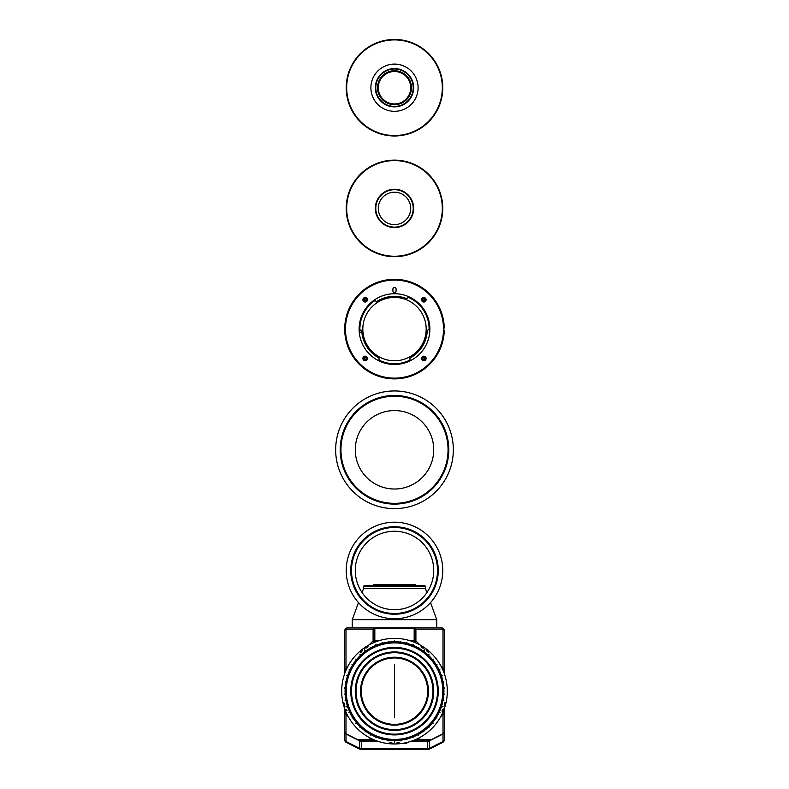 <?xml version="1.0" encoding="UTF-8"?>
<svg xmlns="http://www.w3.org/2000/svg" width="789" height="789" viewBox="0 0 789 789"><rect width="100%" height="100%" fill="white"/><g stroke="black" fill="none" stroke-linecap="round" stroke-linejoin="round"><path stroke-width="1.18" d="M431.248 739.678L426.494 740.95L415.931 740.95A3.018 2.13 -90 0 0 417.667 739.678L431.248 739.678L443.004 733.8L443.004 714.341A3.018 2.13 0 0 0 444.286 712.595L444.286 732.054A3.018 2.13 180 0 1 443.004 733.8M362.506 740.95L357.752 739.678L371.333 739.678A3.018 2.13 90 0 0 373.069 740.95L362.506 740.95M345.996 733.8A3.018 2.13 180 0 1 344.714 732.054L344.714 712.595A3.018 2.13 0 0 0 345.996 714.341L345.996 733.8L357.752 739.678M344.714 739.766A3.018 3.018 0 0 0 346.381 742.459A3.018 1.233 -63.4 0 1 345.996 741.502A3.018 2.13 180 0 1 344.714 739.766L344.714 708.759M344.714 673.569L344.714 630.825A3.018 2.13 0 0 1 345.996 629.08A3.018 2.13 -90 0 1 347.732 627.807L441.268 627.807L436.741 627.807L436.741 619.671L430.528 602.609M415.931 739.421L415.931 740.95L412.095 740.95M376.905 740.95L373.069 740.95L373.069 739.421M444.286 630.825A3.018 3.018 0 0 0 441.268 627.807A3.018 2.13 90 0 1 443.004 629.08A3.018 2.13 -0 0 1 444.286 630.825L444.286 673.569M444.286 708.759L444.286 712.595L442.757 712.595M409.353 640.5L414.166 640.5A3.018 2.13 -0 0 1 415.902 640.895L419.876 644.86M440.804 665.788L443.004 667.997A3.018 2.13 0 0 1 444.286 669.733L442.757 669.733M414.166 642.167L414.166 628.685A3.018 2.13 0 0 1 415.902 629.08A3.018 2.13 -90 0 0 414.166 627.807L436.741 627.807M369.124 644.86L373.098 640.895A3.018 2.13 -0 0 1 374.834 640.5L379.647 640.5M374.499 642.295L373.098 640.895L373.098 629.08A3.018 2.13 0 0 1 374.834 628.685L374.834 642.167M344.714 652.473L344.714 669.733A3.018 2.13 0 0 1 345.996 667.997L345.996 629.08L373.098 629.08A3.018 2.13 -90 0 1 374.834 627.807L352.259 627.807L352.259 619.671L436.741 619.671M344.714 630.825A3.018 3.018 0 0 1 347.732 627.807M344.714 732.3A3.018 2.13 0 0 0 345.996 734.036L345.996 741.502L359.528 748.278L359.528 740.812L345.996 734.036M359.528 740.812A3.018 2.13 0 0 0 361.273 741.196L361.273 748.662L427.727 748.662L427.727 741.196L411.375 741.196M377.625 741.196L361.273 741.196M427.727 741.196A3.018 2.13 0 0 0 429.472 740.812L429.472 748.278A3.018 1.233 63.4 0 1 429.078 749.234L442.619 742.459A3.018 3.018 0 0 0 444.286 739.766A3.018 2.13 180 0 1 443.004 741.502A3.018 1.233 63.4 0 1 442.619 742.459M346.381 742.459L359.922 749.234A3.018 3.018 0 0 0 361.273 749.55L427.727 749.55L427.727 748.662A3.018 2.13 180 0 0 429.472 748.278L443.004 741.502L443.004 734.036L429.472 740.812M443.004 734.036A3.018 2.13 0 0 0 444.286 732.3L444.286 739.766M359.922 749.234A3.018 1.233 -63.4 0 1 359.528 748.278A3.018 2.13 180 0 0 361.273 748.662L361.273 749.55M394.608 657.227L395.841 657.247M427.697 691.164A33.197 33.197 0 0 1 394.5 724.361A33.197 33.197 0 0 1 361.303 691.164A33.197 33.197 0 0 1 394.5 657.967A33.197 33.197 0 0 1 427.697 691.164M427.845 691.164A33.345 33.345 0 0 1 394.5 724.519A33.345 33.345 0 0 1 361.155 691.164A33.345 33.345 0 0 1 394.5 657.819A33.345 33.345 0 0 1 427.845 691.164M362.112 592.598L363.571 588.584L425.429 588.584L426.888 592.598M358.472 602.609L352.259 619.671M424.669 585.566L425.429 586.316L363.571 586.316L364.331 585.566L424.669 585.566M373.384 585.566L373.384 584.807L415.616 584.807L415.616 585.566M425.429 586.316L425.429 588.584L363.571 588.584L363.571 586.316M377.901 584.807L411.099 584.807M356.036 690.651A38.474 38.474 0 0 0 394.5 729.638A38.474 38.474 0 0 0 432.974 691.164A38.474 38.474 0 0 0 394.5 652.7A38.474 38.474 0 0 0 356.026 691.164M447.235 688.6A52.804 52.804 0 0 1 394.5 743.968A52.804 52.804 0 0 1 341.765 688.6M341.854 687.101A52.804 52.804 0 0 1 342.495 682.012M342.781 680.542A52.804 52.804 0 0 1 344.053 675.562M344.517 674.141A52.804 52.804 0 0 1 346.41 669.368M347.052 668.007A52.804 52.804 0 0 1 349.517 663.51M350.326 662.247A52.804 52.804 0 0 1 353.344 658.095M354.3 656.941A52.804 52.804 0 0 1 357.812 653.193M358.906 652.168A52.804 52.804 0 0 1 362.861 648.893M364.074 648.016A52.804 52.804 0 0 1 368.414 645.264M369.725 644.544A52.804 52.804 0 0 1 374.371 642.354M375.761 641.802A52.804 52.804 0 0 1 380.643 640.214M382.093 639.84A52.804 52.804 0 0 1 387.143 638.883M388.622 638.696A52.804 52.804 0 0 1 393.75 638.37M395.25 638.37A52.804 52.804 0 0 1 400.378 638.696M401.857 638.883A52.804 52.804 0 0 1 406.907 639.84M408.357 640.214A52.804 52.804 0 0 1 413.239 641.802M414.629 642.354A52.804 52.804 0 0 1 419.275 644.544M420.586 645.264A52.804 52.804 0 0 1 424.926 648.016M426.139 648.893A52.804 52.804 0 0 1 430.094 652.168M431.188 653.193A52.804 52.804 0 0 1 434.7 656.941M435.656 658.095A52.804 52.804 0 0 1 438.674 662.247M439.483 663.51A52.804 52.804 0 0 1 441.948 668.007M442.59 669.368A52.804 52.804 0 0 1 444.483 674.141M444.947 675.562A52.804 52.804 0 0 1 446.219 680.542M446.505 682.012A52.804 52.804 0 0 1 447.146 687.101M443.231 709.706L442.382 711.224L443.231 709.706L442.363 709.942M442.136 710.514L442.412 711.254M443.379 709.203C443.645 710.534 443.25 711.382 442.215 711.757L442.215 711.757C441.988 710.396 442.382 709.548 443.379 709.203L443.319 709.173M443.25 709.153L443.339 710.465M443.191 710.83L442.185 711.737M427.194 650.55L428.378 651.822L427.194 650.55L427.145 651.448M427.618 651.842L428.407 651.803M426.76 650.254C428.102 650.412 428.792 651.043 428.822 652.158C427.47 651.941 426.78 651.31 426.76 650.254L426.711 650.304M428.851 652.118L428.249 650.935M426.671 650.363L427.944 650.678M365.968 647.522L367.556 646.793L365.968 647.522L366.806 647.848M367.339 647.522L367.546 646.753M365.554 647.848C366.126 646.615 366.934 646.152 367.999 646.467C367.378 647.69 366.569 648.154 365.554 647.848L365.593 647.907M367.98 646.428L366.668 646.645M365.632 647.966L366.333 646.842M344.182 704.814L343.965 703.078L344.182 704.814L344.744 704.113M344.596 703.512L343.994 703.058M344.359 705.307L343.797 702.555L344.418 705.297M343.757 702.565L343.55 703.877M344.487 705.267L343.649 704.261M391.926 743.248L390.22 742.903L391.926 743.248L391.433 742.488M390.821 742.449L390.21 742.942M392.449 743.228L389.667 742.903L392.458 743.159M389.658 742.952L390.841 743.544M392.458 743.09L391.236 743.583M398.701 743.149L396.985 743.011L398.701 743.149L398.179 742.449M397.557 742.488L396.966 743.1M399.224 743.06L396.433 743.08L399.224 742.932M399.214 742.863L398.031 743.563M397.636 743.583L396.423 743.12M345.848 691.164A48.652 48.652 0 0 1 394.5 642.512A48.652 48.652 0 0 1 443.152 691.164A48.652 48.652 0 0 1 394.5 739.816A48.652 48.652 0 0 1 345.848 691.164M341.696 691.164A52.804 52.804 0 0 1 394.5 638.37A52.804 52.804 0 0 1 447.304 691.164M393.948 743.8L393.336 743.632L393.948 743.8M346.45 710.12L345.967 709.35L346.874 710.534L345.7 710.919L346.588 710.061L346.105 709.301M344.27 706.905L344.241 706.273L344.27 706.905M445.351 703.689L444.818 705.652L444.463 703.285L445.617 702.575L445.213 703.65M444.385 707.96L444.039 708.492L444.385 707.96M344.389 687.86L345.197 687.909A49.411 49.411 0 0 1 345.937 682.061L345.138 681.903L345.996 681.765A49.411 49.411 0 0 1 347.466 676.045L346.687 675.788L347.554 675.759A49.411 49.411 0 0 1 349.734 670.265L348.994 669.92L349.862 669.989A49.411 49.411 0 0 1 352.703 664.821L352.012 664.387L352.861 664.565A49.411 49.411 0 0 1 356.332 659.791L355.898 659.042L356.529 659.555A49.411 49.411 0 0 1 360.573 655.255L360.011 654.663L360.79 655.048A49.411 49.411 0 0 1 365.337 651.28L364.617 649.781L365.583 651.103A49.411 49.411 0 0 1 370.564 647.947L370.169 647.227L370.83 647.799A49.411 49.411 0 0 1 376.175 645.284L375.87 644.524L376.452 645.175A49.411 49.411 0 0 1 382.063 643.351L382.152 642.483L382.359 643.272A49.411 49.411 0 0 1 388.158 642.167L388.356 641.319L388.454 642.128A49.411 49.411 0 0 1 394.352 641.763L394.352 640.944L394.648 641.763A49.411 49.411 0 0 1 400.546 642.128L400.644 641.319L400.842 642.167A49.411 49.411 0 0 1 406.641 643.272L406.848 642.483L406.937 643.351A49.411 49.411 0 0 1 412.548 645.175L413.13 644.524L412.825 645.284A49.411 49.411 0 0 1 418.17 647.799L418.831 647.227L418.436 647.947A49.411 49.411 0 0 1 423.417 651.103L424.383 649.781L423.663 651.28A49.411 49.411 0 0 1 428.21 655.048L428.989 654.663L428.427 655.255A49.411 49.411 0 0 1 432.471 659.555L433.102 659.042L432.668 659.791A49.411 49.411 0 0 1 436.139 664.565L436.988 664.387L436.297 664.821A49.411 49.411 0 0 1 439.138 669.989L439.877 669.644L439.266 670.265A49.411 49.411 0 0 1 441.445 675.759L442.313 675.788L441.534 676.045A49.411 49.411 0 0 1 443.004 681.765L443.862 681.903L443.063 682.061A49.411 49.411 0 0 1 443.803 687.909L444.611 687.86L443.822 688.215A49.411 49.411 0 0 1 443.822 694.123L444.631 694.172L443.803 694.419A49.411 49.411 0 0 1 443.063 700.277L443.862 700.425L443.004 700.573A49.411 49.411 0 0 1 441.534 706.293L443.093 706.796L441.445 706.579A49.411 49.411 0 0 1 439.266 712.063L440.006 712.418L439.138 712.339A49.411 49.411 0 0 1 436.297 717.517L436.988 717.951L436.139 717.763A49.411 49.411 0 0 1 432.668 722.546L433.102 723.296L432.471 722.773A49.411 49.411 0 0 1 428.427 727.083L428.989 727.675L428.21 727.29A49.411 49.411 0 0 1 423.663 731.048L423.9 731.886L423.417 731.225A49.411 49.411 0 0 1 418.436 734.391L418.831 735.101L418.17 734.539A49.411 49.411 0 0 1 412.825 737.044L413.13 737.804L412.548 737.163A49.411 49.411 0 0 1 406.937 738.987L406.848 739.845L406.641 739.056A49.411 49.411 0 0 1 400.842 740.161L400.94 740.979L400.546 740.2A49.411 49.411 0 0 1 394.648 740.575L394.648 742.202L394.352 740.575A49.411 49.411 0 0 1 388.454 740.2L388.06 740.979L388.158 740.161A49.411 49.411 0 0 1 382.359 739.056L382.152 739.845L382.063 738.987A49.411 49.411 0 0 1 376.452 737.163L375.87 737.804L376.175 737.044A49.411 49.411 0 0 1 370.83 734.539L370.169 735.101L370.564 734.391A49.411 49.411 0 0 1 365.583 731.225L365.1 731.886L365.337 731.048A49.411 49.411 0 0 1 360.79 727.29L360.011 727.675L360.573 727.083A49.411 49.411 0 0 1 356.529 722.773L355.898 723.296L356.332 722.546A49.411 49.411 0 0 1 352.861 717.763L352.012 717.951L352.703 717.517A49.411 49.411 0 0 1 349.862 712.339L348.994 712.418L349.734 712.063A49.411 49.411 0 0 1 347.554 706.579L345.907 706.796L347.466 706.293A49.411 49.411 0 0 1 345.996 700.573L345.138 700.425L345.937 700.277A49.411 49.411 0 0 1 345.197 694.419L344.369 694.172L345.178 694.123A49.411 49.411 0 0 1 345.178 688.215L344.369 688.166M425.892 648.913L426.287 649.406L425.892 648.913M421.03 646.793L421.77 646.891C421.543 645.964 422.174 646.24 423.654 647.71L423.239 647.463C421.908 646.359 421.681 646.319 422.579 647.345L422.519 647.424C421.267 647.049 421.385 647.207 422.865 647.897L423.249 648.173C421.365 647.483 420.872 647.049 421.77 646.891L421.316 646.29M423.239 647.463C421.908 646.359 421.681 646.319 422.579 647.345M422.519 647.424C421.267 647.049 421.385 647.207 422.865 647.897L423.17 648.302M364.015 648.252L364.597 648.035L364.015 648.252M361.737 651.566C358.926 653.746 362.25 649.15 361.303 650.57L361.973 649.82C360.721 651.744 360.79 652.059 362.171 650.767L360.583 652.325M361.973 649.82C360.721 651.744 360.79 652.059 362.171 650.767L362.674 650.59M361.52 650.491L361.392 650.678C362.358 649.239 359.025 653.854 361.826 651.675M447.146 695.227A52.804 52.804 0 0 1 446.505 700.326M441.948 714.321A52.804 52.804 0 0 1 439.483 718.828M438.674 720.091A52.804 52.804 0 0 1 435.656 724.243M434.7 725.397A52.804 52.804 0 0 1 431.188 729.144M430.094 730.17A52.804 52.804 0 0 1 426.139 733.435M424.926 734.322A52.804 52.804 0 0 1 420.586 737.074M419.275 737.794A52.804 52.804 0 0 1 414.629 739.983M413.239 740.526A52.804 52.804 0 0 1 408.357 742.114M406.946 742.479L406.946 743.021L406.946 742.479A52.804 52.804 0 0 1 401.857 743.455M380.643 742.114A52.804 52.804 0 0 1 375.761 740.526M362.861 733.435A52.804 52.804 0 0 1 358.906 730.17M357.812 729.144A52.804 52.804 0 0 1 354.3 725.397M353.344 724.243A52.804 52.804 0 0 1 350.326 720.091M342.495 700.326A52.804 52.804 0 0 1 341.854 695.227M394.5 742.064L394.5 740.575M394.5 641.092L394.5 641.763M344.517 688.018L345.188 688.067M355.918 723.089L356.431 722.655M370.376 735.052L370.702 734.46M382.044 739.668L382.211 739.017M376.067 737.725L376.314 737.104M360.218 727.675L360.681 727.182M365.06 731.679L365.455 731.137M352.219 718L352.782 717.645M346.095 706.895L347.515 706.431M349.192 712.487L349.793 712.201M344.517 694.31L345.188 694.271M345.306 700.553L345.967 700.425M345.306 681.785L345.967 681.913M349.192 669.841L349.793 670.127M346.874 675.69L347.515 675.897M355.918 659.249L356.431 659.673M352.219 664.338L352.782 664.693M364.587 649.988L365.455 651.191M376.067 644.603L376.314 645.234M370.376 647.286L370.702 647.868M388.227 641.487L388.306 642.147M382.044 642.66L382.211 643.311M400.773 641.487L400.694 642.147M444.483 688.018L443.812 688.067M412.933 644.603L412.686 645.234M406.956 642.66L406.789 643.311M424.413 649.988L423.545 651.191M418.624 647.286L418.298 647.868M433.082 659.249L432.569 659.673M439.808 669.841L439.207 670.127M436.781 664.338L436.218 664.693M443.694 681.785L443.033 681.913M442.126 675.69L441.485 675.897M444.483 694.31L443.812 694.271M433.082 723.089L432.569 722.655M442.905 706.895L441.485 706.431M443.694 700.553L443.033 700.425M436.781 718L436.218 717.645M439.808 712.487L439.207 712.201M428.782 727.675L428.319 727.182M418.624 735.052L418.298 734.46M423.94 731.679L423.545 731.137M406.956 739.668L406.789 739.017M400.773 740.851L400.694 740.181M412.933 737.725L412.686 737.104M388.227 740.851L388.306 740.181M393.948 743.662L393.336 743.652M347.012 710.475L345.641 710.366M344.408 706.855L344.231 706.283M361.441 650.392L361.934 649.998M362.062 649.939C360.81 651.852 360.879 652.168 362.259 650.886M364.094 648.371L364.587 648.025M421.79 646.655L422.125 647.197M422.44 647.542C421.198 647.177 421.306 647.335 422.786 648.016M421.02 646.872L421.77 646.891M421.306 646.359L422.302 646.625M422.904 647.01L423.506 647.631M444.414 702.871L445.469 703.739M445.617 702.575L445.469 703.196M444.69 703.472L444.858 705.08L445.233 703.65L444.552 703.433L444.7 705.553M444.246 707.911L444.049 708.492M406.384 742.617L406.384 743.593L402.42 743.366M355.277 690.592A39.223 39.223 0 0 1 390.733 652.128L390.733 652.128A39.223 39.223 0 0 1 433.723 691.736A39.223 39.223 0 0 1 393.928 730.387A39.223 39.223 0 0 1 355.277 690.592A39.223 39.223 0 0 1 395.072 651.951A39.223 39.223 0 0 1 433.723 691.736M346.233 692.131A48.277 48.277 0 0 1 439.877 674.684M440.006 675.039L440.006 675.039A48.277 48.277 0 0 1 440.765 677.366L440.716 677.228M440.873 677.761A48.277 48.277 0 0 1 441.199 678.915A48.277 48.277 0 0 1 441.238 679.073L441.248 679.122A48.277 48.277 0 0 1 441.258 679.142M441.968 682.396L441.84 681.716A48.277 48.277 0 0 1 441.899 681.992M441.958 682.347A48.277 48.277 0 0 1 442.659 687.83L442.678 688.067A48.277 48.277 0 0 1 442.718 688.886M442.737 689.261A48.277 48.277 0 0 1 442.737 689.32A48.277 48.277 0 0 1 442.767 690.326L442.767 690.286M398.267 652.128L393.898 651.951M360.553 691.164A33.947 33.947 0 0 1 394.5 657.227A33.947 33.947 0 0 1 428.447 691.164A33.947 33.947 0 0 1 394.5 725.111A33.947 33.947 0 0 1 360.553 691.164M441.455 679.98L441.87 681.844M442.619 691.558L442.659 687.83M442.018 699.695L442.304 697.92M351.509 690.543A42.991 42.991 0 0 0 393.869 734.155A42.991 42.991 0 0 0 437.491 691.795A42.991 42.991 0 0 0 395.131 648.173A42.991 42.991 0 0 0 351.509 690.543M438.24 691.805A43.75 43.75 0 0 1 393.859 734.914A43.75 43.75 0 0 1 350.76 690.533A43.75 43.75 0 0 1 395.141 647.424A43.75 43.75 0 0 1 438.24 691.805M442.737 693.176L442.678 694.202M442.649 694.616L442.54 695.957M442.757 692.436L442.708 693.778M440.331 706.323L440.065 707.131M440.962 704.271L440.775 704.912M441.288 703.058L441.584 701.825M440.982 704.212L440.844 704.705M441.475 702.289L441.258 703.186M438.97 709.962L438.605 710.8L438.97 709.962M441.948 700.04L442.136 699.015M346.233 690.464A48.277 48.277 0 0 0 393.8 739.441A48.277 48.277 0 0 0 442.767 691.874A48.277 48.277 0 0 0 395.2 642.897A48.277 48.277 0 0 0 346.233 690.464M440.568 676.715L440.933 677.958M440.548 676.676L440.755 677.347M438.437 671.173L438.714 671.784M439.128 672.761L439.384 673.382M440.656 677.011L440.844 677.652M438.645 710.702L438.27 711.54M438.704 710.573L438.211 711.668L438.704 710.573M442.471 565.082L442.54 565.693M442.668 573.633L442.491 575.733M355.336 572.686A39.223 39.223 0 0 1 392.291 531.313A39.223 39.223 0 0 1 433.664 568.277A39.223 39.223 0 0 1 396.709 609.641A39.223 39.223 0 0 1 355.336 572.686A39.223 39.223 0 0 1 392.291 531.313A39.223 39.223 0 0 1 433.664 568.277M351.569 572.893A42.991 42.991 0 0 0 396.916 613.408A42.991 42.991 0 0 0 437.431 568.06A42.991 42.991 0 0 0 392.084 527.555A42.991 42.991 0 0 0 351.569 572.893M438.181 568.021A43.75 43.75 0 0 1 396.956 614.158A43.75 43.75 0 0 1 350.819 572.932A43.75 43.75 0 0 1 392.044 526.796A43.75 43.75 0 0 1 438.181 568.021M442.708 567.981L442.767 571.118M442.777 570.516L442.757 571.857M441.948 579.363L441.722 580.507M442.096 578.544L442.225 577.785M442.146 578.248L441.988 579.156M441.288 582.361L441.081 583.179M440.923 583.722L440.686 584.531M442.747 568.987L442.767 569.737M442.698 567.764L442.698 567.764C442.55 565.693 442.55 565.693 442.698 567.764C442.55 565.693 442.55 565.693 442.698 567.764C442.55 565.693 442.55 565.693 442.698 567.764C442.55 565.693 442.55 565.693 442.698 567.764A48.277 48.277 0 0 0 391.788 522.279A48.277 48.277 0 0 0 346.302 573.189A48.277 48.277 0 0 0 397.212 618.675A48.277 48.277 0 0 0 442.698 567.764L442.737 568.573M439.749 553.651L439.956 554.223M439.532 553.099L439.877 554.016M439.266 552.418L438.783 551.255M438.97 551.689L439.325 552.547M442.382 564.362L442.126 562.577M441.1 557.892L441.278 558.533M441.524 559.569L441.672 560.22M440.301 555.219L440.509 555.86M441.761 580.329L441.534 581.365M355.277 449.789A39.223 39.223 0 0 1 394.5 410.566A39.223 39.223 0 0 1 433.723 449.789A39.223 39.223 0 0 1 394.5 489.012A39.223 39.223 0 0 1 355.277 449.789M340.947 449.789A53.553 53.553 0 0 0 394.5 503.343A53.553 53.553 0 0 0 448.053 449.789A53.553 53.553 0 0 0 394.5 396.236A53.553 53.553 0 0 0 340.947 449.789M448.813 449.789A54.313 54.313 0 0 1 394.5 504.102A54.313 54.313 0 0 1 340.187 449.789A54.313 54.313 0 0 1 394.5 395.476A54.313 54.313 0 0 1 448.813 449.789M335.66 449.789A58.84 58.84 0 0 0 394.5 508.629A58.84 58.84 0 0 0 453.34 449.789A58.84 58.84 0 0 0 394.5 390.949A58.84 58.84 0 0 0 335.66 449.789M365.938 301.645A2.042 2.042 0 0 1 363.285 300.54A2.042 2.042 0 0 1 364.39 297.887A2.042 2.042 0 0 1 367.043 298.992A2.042 2.042 0 0 1 365.938 301.645M366.372 299.524L365.406 300.974L363.956 300.007L364.922 298.558L366.372 299.524M429.877 329.102A35.377 35.377 0 0 1 394.5 364.479A35.377 35.377 0 0 1 359.123 329.102A35.377 35.377 0 0 1 394.5 293.725A35.377 35.377 0 0 1 429.877 329.102M394.5 378.128A49.026 49.026 0 0 1 345.474 329.102A49.026 49.026 0 0 1 394.5 280.075A49.026 49.026 0 0 1 443.526 329.102A49.026 49.026 0 0 1 394.5 378.128M394.5 279.316A49.786 49.786 0 0 0 344.714 329.102A49.786 49.786 0 0 0 394.5 378.888A49.786 49.786 0 0 0 444.266 330.384L443.526 329.102L444.266 327.82A49.786 49.786 0 0 0 394.5 279.316M426.099 299.771A2.259 2.259 0 0 0 423.831 297.502A2.259 2.259 0 0 0 421.573 299.771A2.259 2.259 0 0 0 423.831 302.029A2.259 2.259 0 0 0 426.099 299.771M367.427 299.771A2.259 2.259 0 0 0 365.169 297.502A2.259 2.259 0 0 0 362.901 299.771A2.259 2.259 0 0 0 365.169 302.029A2.259 2.259 0 0 0 367.427 299.771M367.427 358.433A2.259 2.259 0 0 0 365.169 356.174A2.259 2.259 0 0 0 362.901 358.433A2.259 2.259 0 0 0 365.169 360.701A2.259 2.259 0 0 0 367.427 358.433M426.099 358.433A2.259 2.259 0 0 0 423.831 356.174A2.259 2.259 0 0 0 421.573 358.433A2.259 2.259 0 0 0 423.831 360.701A2.259 2.259 0 0 0 426.099 358.433M361.983 331.212A1.134 1.134 0 0 0 360.178 330.305A1.134 1.134 0 0 0 360.534 332.297A1.134 1.134 0 0 0 361.983 331.212M360.178 330.305A0.75 0.75 0 0 1 359.892 330.246L359.429 329.555A35.071 35.071 0 0 1 374.252 300.461L375.081 300.431A0.75 0.75 0 0 1 375.317 300.658L375.317 300.658A1.509 1.509 0 0 0 377.369 301.122A32.813 32.813 0 0 1 405.98 298.36A1.509 1.509 0 0 0 407.893 297.542L407.903 297.512A0.75 0.75 0 0 1 408.091 297.256A34.627 34.627 0 0 1 429.117 329.644A0.75 0.75 0 0 1 428.812 329.703L428.782 329.703A1.509 1.509 0 0 0 427.253 331.114A32.813 32.813 0 0 1 410.665 357.654A1.509 1.509 0 0 0 410.063 359.656L410.073 359.676A0.75 0.75 0 0 1 410.162 359.981A34.627 34.627 0 0 1 378.838 359.981A0.75 0.75 0 0 1 378.927 359.676L378.937 359.656A1.509 1.509 0 0 0 378.335 357.654A32.813 32.813 0 0 1 361.806 331.824M410.162 359.981L409.738 360.701A35.071 35.071 0 0 1 379.262 360.701L378.838 359.981M362.822 329.102A31.678 31.678 0 0 1 394.5 297.423A31.678 31.678 0 0 1 426.178 329.102A31.678 31.678 0 0 1 394.5 360.78A31.678 31.678 0 0 1 362.822 329.102M408.091 297.256L408.909 297.128A35.071 35.071 0 0 1 429.571 328.944L429.117 329.644M392.912 290.934A1.588 1.588 0 0 0 394.5 292.522A1.588 1.588 0 0 0 396.088 290.934L396.088 289.119A1.588 1.588 0 0 0 394.5 287.541A1.588 1.588 0 0 0 392.912 289.119L392.912 290.934M359.892 330.246A34.627 34.627 0 0 1 375.081 300.431M367.043 357.664A2.042 2.042 0 0 1 365.938 360.317A2.042 2.042 0 0 1 363.285 359.212A2.042 2.042 0 0 1 364.39 356.559A2.042 2.042 0 0 1 367.043 357.664M364.922 357.23L366.372 358.196L365.406 359.646L363.956 358.679L364.922 357.23M423.062 356.559A2.042 2.042 0 0 1 425.715 357.664A2.042 2.042 0 0 1 424.61 360.317A2.042 2.042 0 0 1 421.957 359.212A2.042 2.042 0 0 1 423.062 356.559M422.628 358.679L423.594 357.23L425.044 358.196L424.078 359.646L422.628 358.679M421.957 300.54A2.042 2.042 0 0 1 423.062 297.887A2.042 2.042 0 0 1 425.715 298.992A2.042 2.042 0 0 1 424.61 301.645A2.042 2.042 0 0 1 421.957 300.54M424.078 300.974L422.628 300.007L423.594 298.558L425.044 299.524L424.078 300.974M375.791 208.414A18.709 18.709 0 0 0 394.5 227.124A18.709 18.709 0 0 0 413.209 208.414A18.709 18.709 0 0 0 394.5 189.705A18.709 18.709 0 0 0 375.791 208.414M413.663 208.414A19.163 19.163 0 0 1 394.5 227.577A19.163 19.163 0 0 1 375.337 208.414A19.163 19.163 0 0 1 394.5 189.252A19.163 19.163 0 0 1 413.663 208.414M346.677 208.414A47.823 47.823 0 0 0 394.5 256.238A47.823 47.823 0 0 0 442.323 208.414A47.823 47.823 0 0 0 394.5 160.591A47.823 47.823 0 0 0 346.677 208.414M442.777 208.414A48.277 48.277 0 0 1 394.5 256.691A48.277 48.277 0 0 1 346.223 208.414A48.277 48.277 0 0 1 394.5 160.137A48.277 48.277 0 0 1 442.777 208.414L442.737 206.54M442.649 211.945L442.59 212.675M442.58 212.793L442.442 214.085M441.317 220.18L440.893 221.758M440.558 222.883L440.311 223.642M440.972 221.482L440.568 222.833M438.339 228.623L437.944 229.461L438.339 228.623M442.747 206.856L442.767 207.448M410.714 208.414A16.214 16.214 0 0 0 394.5 192.2A16.214 16.214 0 0 0 378.286 208.414A16.214 16.214 0 0 0 394.5 224.628A16.214 16.214 0 0 0 410.714 208.414M442.668 205.17L442.708 205.84M442.57 203.917L442.432 202.665M442.649 204.982L442.698 205.604M442.481 203.138L442.58 204.055M442.175 200.81L442.264 201.382M442.195 200.968L442.077 200.228M437.136 185.77L437.441 186.362M437.915 187.309L438.211 187.91M439.059 189.853L439.315 190.465M439.7 191.461L439.927 192.082M440.587 194.064L441.13 195.928M440.647 194.252L440.282 193.098M442.59 204.223L442.698 205.663M441.741 198.463L441.889 199.222M440.41 193.492L440.716 194.469M437.994 229.362L437.589 230.181M438.053 229.234L437.52 230.309L438.053 229.234M346.677 87.727A47.823 47.823 0 0 0 394.5 135.55A47.823 47.823 0 0 0 442.323 87.727A47.823 47.823 0 0 0 394.5 39.904A47.823 47.823 0 0 0 346.677 87.727M442.777 87.727A48.277 48.277 0 0 1 394.5 136.004A48.277 48.277 0 0 1 346.223 87.727A48.277 48.277 0 0 1 394.5 39.45A48.277 48.277 0 0 1 442.777 87.727L442.737 85.853M442.649 91.258L442.59 91.988M442.53 92.55L442.442 93.398M441.386 99.227L440.893 101.061M440.558 102.195L440.311 102.955M440.923 100.962L440.568 102.146M438.339 107.935L437.944 108.764L438.339 107.935M442.747 86.169L442.767 86.76M410.714 87.727A16.214 16.214 0 0 0 394.5 71.503A16.214 16.214 0 0 0 378.286 87.727A16.214 16.214 0 0 0 394.5 103.941A16.214 16.214 0 0 0 410.714 87.727M442.668 84.482L442.708 85.153M442.57 83.23L442.432 81.977M442.649 84.295L442.59 83.535M442.481 82.441L442.58 83.368M442.156 80.034L442.077 79.541M437.136 65.083L437.441 65.674M437.915 66.621L438.211 67.223M439.059 69.156L439.315 69.777M439.7 70.763L439.927 71.395M440.587 73.367L440.834 74.166M440.647 73.564L440.282 72.41M440.41 72.795L440.765 73.949M441.741 77.776L441.889 78.535M441.1 75.133L440.735 73.85M437.994 108.675L437.589 109.493M438.053 108.547L437.52 109.622L438.053 108.547M375.791 87.727A18.709 18.709 0 0 0 394.5 106.436A18.709 18.709 0 0 0 413.209 87.727A18.709 18.709 0 0 0 394.5 69.018A18.709 18.709 0 0 0 375.791 87.727M413.663 87.727A19.163 19.163 0 0 1 394.5 106.88A19.163 19.163 0 0 1 375.337 87.727A19.163 19.163 0 0 1 394.5 68.564A19.163 19.163 0 0 1 413.663 87.727M413.85 101.248L412.854 102.58M414.186 100.765L413.495 101.742M416.691 95.794L416.306 96.781M416.888 95.213L417.065 94.66M417.697 92.145L417.391 93.487M417.716 92.017L417.223 94.147M417.529 92.924L417.243 94.078L417.529 92.924M418.111 87.727A23.611 23.611 0 0 1 394.5 111.338A23.611 23.611 0 0 1 370.889 87.727A23.611 23.611 0 0 1 394.5 64.116A23.611 23.611 0 0 1 418.111 87.727M377.527 87.727A16.973 16.973 0 0 1 394.5 70.754A16.973 16.973 0 0 1 411.473 87.727A16.973 16.973 0 0 1 394.5 104.7A16.973 16.973 0 0 1 377.527 87.727M414.827 75.714L415.113 76.217M416.336 78.742L417.036 80.685M417.223 81.326L417.835 84.117M417.539 82.549L417.736 83.535M417.973 85.212L418.032 85.853M418.062 86.267L418.091 86.908M412.598 72.568L413.712 74.008M417.371 81.888L417.568 82.707L417.371 81.888M414.166 627.807L414.166 628.685L374.834 628.685L374.834 627.807M442.294 668.717L443.004 667.997L443.004 629.08L415.902 629.08L415.902 640.895L414.501 642.295M442.294 713.621L443.004 714.341L440.804 716.54M419.876 737.468L417.667 739.678L416.957 738.958M346.706 668.717L345.996 667.997L348.196 665.788M372.043 738.958L371.333 739.678L369.124 737.468M348.196 716.54L345.996 714.341L346.706 713.621M344.714 712.595L346.243 712.595M344.714 669.733L346.243 669.733M394.5 664.762L394.5 717.566M427.727 749.55A3.018 3.018 0 0 0 429.078 749.234M406.384 743.593L406.946 743.021"/></g></svg>
